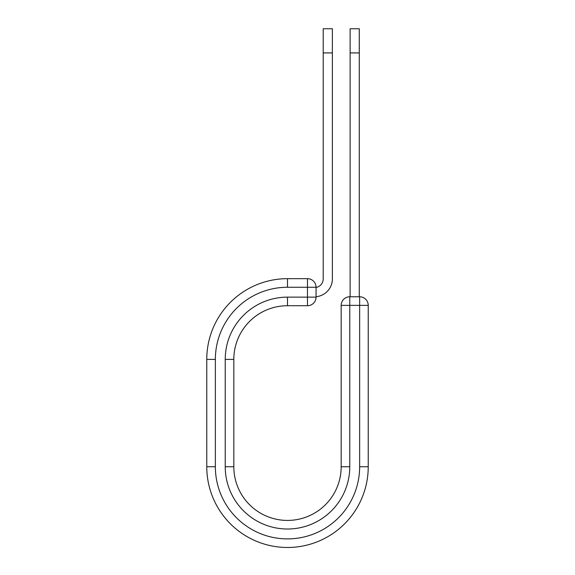 <?xml version="1.0" encoding="UTF-8"?>
<svg xmlns="http://www.w3.org/2000/svg" width="575" height="575" viewBox="0 0 575 575"><rect width="100%" height="100%" fill="white"/><g stroke="black" fill="none" stroke-linecap="round" stroke-linejoin="round"><path stroke-width="0.86" d="M332.372 52.922L323.215 52.922L323.215 28.75L332.372 28.75L332.372 278.911A17.861 17.861 0 0 1 316.056 296.707M323.215 52.922L323.215 278.911A8.704 8.704 0 0 1 316.056 287.471M316.056 287.256L316.056 297.131A8.589 8.589 0 0 1 307.467 305.72L307.467 278.667L287.5 278.667L287.5 287.256L316.056 287.256A8.589 8.589 0 0 0 307.467 278.667A8.589 8.589 0 0 1 316.056 287.256M287.5 305.72L307.467 305.72A8.589 8.589 0 0 0 316.056 297.131L287.5 297.131L287.5 305.72A53.676 53.676 0 0 0 233.824 359.397A53.676 53.676 0 0 1 287.5 305.72A53.676 53.676 0 0 0 233.824 359.397L233.824 466.749A53.676 53.676 0 0 0 287.5 520.425A53.676 53.676 0 0 0 341.176 466.749A53.676 53.676 0 0 1 287.5 520.425A53.676 53.676 0 0 1 233.824 466.749L225.235 466.749L225.235 359.397L233.824 359.397M225.235 466.749A62.265 62.265 0 0 0 287.5 529.014A62.265 62.265 0 0 0 349.765 466.749L341.176 466.749L341.176 305.361A8.589 8.589 0 0 1 349.765 296.772L359.641 296.772A8.589 8.589 0 0 1 368.23 305.361L368.23 466.749A80.73 80.73 0 0 1 287.5 547.479A80.73 80.73 0 0 1 206.77 466.749L206.77 359.397A80.73 80.73 0 0 1 287.5 278.667A80.73 80.73 0 0 0 206.77 359.397L215.359 359.397A72.141 72.141 0 0 1 287.5 287.256M359.282 52.922L350.125 52.922L350.125 28.75L359.282 28.75L359.282 296.772M350.125 296.772L350.125 52.922M225.235 359.397A62.265 62.265 0 0 1 287.5 297.131M215.359 466.749A72.141 72.141 0 0 0 287.5 538.89A72.141 72.141 0 0 0 359.641 466.749L368.23 466.749A80.73 80.73 0 0 1 287.5 547.479A80.73 80.73 0 0 1 206.77 466.749L215.359 466.749L215.359 359.397M341.176 466.749A53.676 53.676 0 0 1 287.5 520.425A53.676 53.676 0 0 1 233.824 466.749M359.641 466.749L359.641 296.772A8.589 8.589 0 0 1 368.23 305.361L341.176 305.361A8.589 8.589 0 0 1 349.765 296.772L349.765 466.749"/></g></svg>
